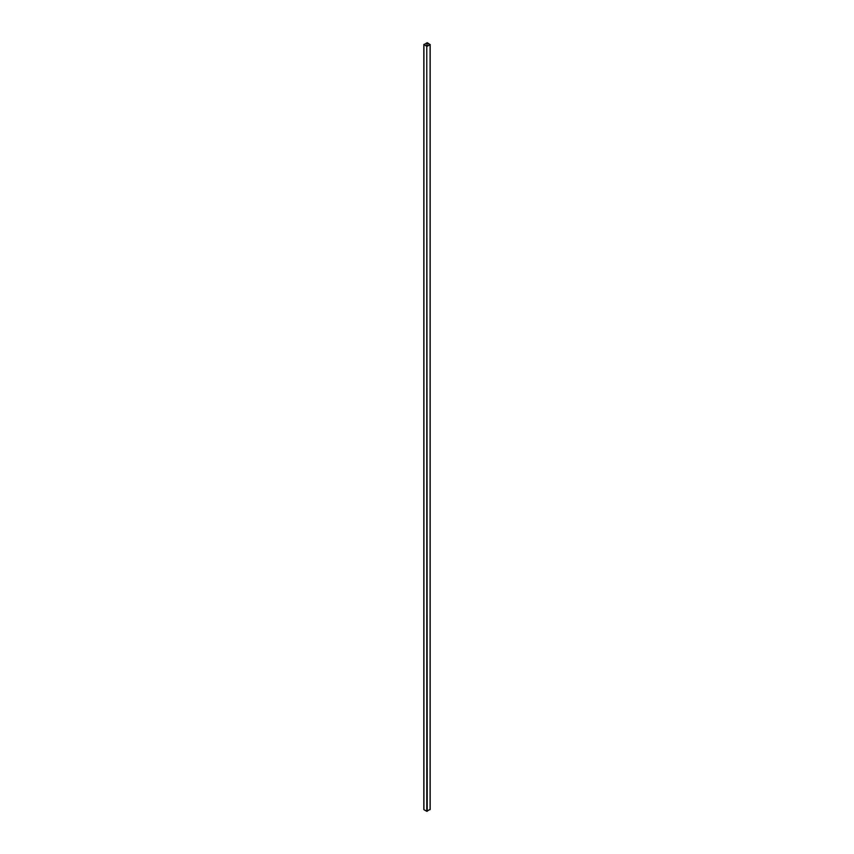 <?xml version="1.0" encoding="UTF-8"?>
<svg xmlns="http://www.w3.org/2000/svg" width="854" height="854" viewBox="0 0 854 854"><rect width="100%" height="100%" fill="white"/><g stroke="black" fill="none" stroke-linecap="round" stroke-linejoin="round"><path stroke-width="1.28" d="M427 46.137L429.872 44.483L427 42.828L424.128 44.483L427 46.137L427 42.828M430.096 809.389L426.776 811.3L426.776 46.265L423.904 44.611L423.904 809.389M426.776 46.265L427.224 811.3M430.096 809.645L430.096 44.611L427.224 46.265M430.096 44.611L427.224 42.7L423.904 44.611M426.776 811.3L423.904 809.645M423.819 809.517L423.819 44.483M430.181 809.517L430.181 44.483"/></g></svg>

